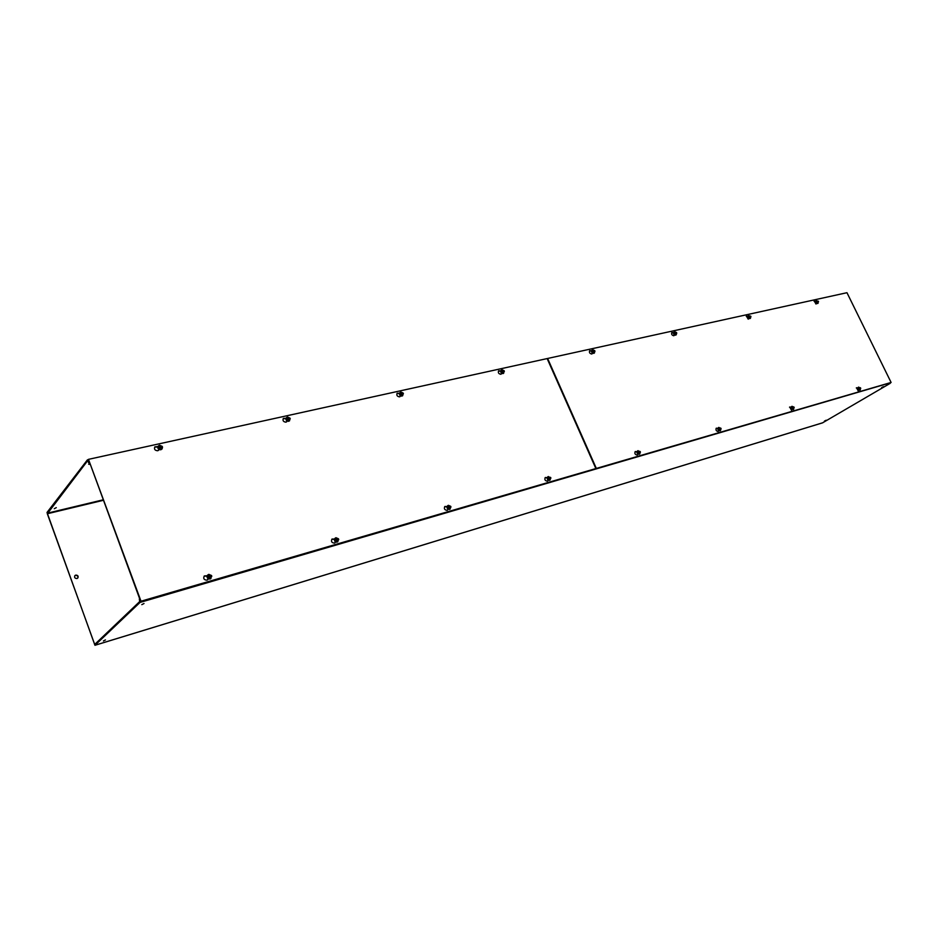 <?xml version="1.0" encoding="UTF-8"?>
<svg xmlns="http://www.w3.org/2000/svg" width="938" height="938" viewBox="0 0 938 938"><rect width="100%" height="100%" fill="white"/><g stroke="black" fill="none" stroke-linecap="round" stroke-linejoin="round"><path stroke-width="1.41" d="M157.912 446.57L154.805 446.898C153.961 449.243 154.922 450.521 157.678 450.744L158.639 450.252M157.76 447.027L154.664 447.086M207.157 575.756L204.308 575.955C203.065 578.535 203.956 579.942 206.958 580.176L208.377 578.863M207.017 576.155L204.144 576.12M208.318 578.84L207.615 579.86M286.02 418.289L283.37 418.407C282.49 420.599 283.346 421.854 285.938 422.159L287.192 421.08M285.891 418.735L283.206 418.594M287.157 421.056L286.606 421.866M334.467 539.022L332.04 539.057C330.856 541.425 331.653 542.785 334.432 543.114L335.652 541.906M334.362 539.373L331.853 539.221M335.605 541.871L334.843 542.926M399.494 393.233L397.184 393.221C396.34 395.261 397.126 396.469 399.529 396.856L400.62 395.836M399.389 393.643L397.009 393.421M400.585 395.824L399.987 396.668M446.992 506.543L444.882 506.473C443.791 508.666 444.53 509.955 447.086 510.354L448.153 509.228M446.922 506.86L444.694 506.649M448.094 509.205L447.344 510.26M500.704 370.897L498.676 370.791C497.879 372.691 498.594 373.852 500.845 374.274L501.15 374.168M500.622 371.26L498.488 370.979M547.182 477.641L545.318 477.501C544.321 479.529 545.013 480.76 547.37 481.194L548.296 480.15M547.124 477.923L545.119 477.677M548.249 480.127L547.511 481.147M595.876 468.554L141.005 601.223L88.477 459.35L547.147 358.574L595.876 468.554L141.005 601.223M88.477 459.35L140.688 601.528M76.975 578.512C74.841 578.429 74.149 577.456 74.899 575.615L75.743 575.1C77.889 575.193 78.581 576.155 77.819 577.996L76.975 578.512M74.782 575.756L75.509 575.369C77.537 575.404 78.264 576.319 77.69 578.125M56.268 507.634L54.275 508.724L56.268 507.634M89.567 463.489L88.688 464.263L89.884 464.31M103.403 640.959L105.455 639.915L103.403 640.959M141.814 604.647L144.018 603.509L141.814 604.647M824.443 421.103L826.155 420.224L824.443 421.103M881.614 387.617L883.444 386.655L881.614 387.617M103.227 500.329L47.322 513.754L87.586 460.781L88.747 462.317L87.433 459.855L47.017 512.453L94.949 645.285L140.008 602.431L890.608 382.739M822.626 422.804L890.256 383.302M47.322 513.754L94.703 644.453L139.68 601.575L139.34 599.019L140.008 602.431M88.477 462.657L89.216 462.493M591.538 350.835L589.732 350.671C588.994 352.454 589.674 353.567 591.761 354.025L592.593 353.134M591.479 351.175L589.545 350.871M592.57 353.11L591.948 353.954M636.949 451.729L635.272 451.553C634.381 453.429 635.026 454.602 637.219 455.071L638.028 454.098M636.902 451.987L635.073 451.729M637.992 454.074L637.265 455.047M673.519 332.732L671.901 332.533C671.221 334.198 671.854 335.265 673.812 335.745L674.539 334.901M673.472 333.049L671.702 332.732M674.516 334.889L673.918 335.71M717.84 428.385L716.327 428.174C715.53 429.932 716.14 431.046 718.168 431.527L718.156 431.539M747.879 316.317L746.402 316.083L748.219 319.155L748.864 318.369M746.261 316.27L747.856 316.423M748.841 318.357L748.254 319.155M791.097 407.244L789.726 407.01L791.484 410.211L792.118 409.343M792.082 409.331L791.426 410.223M815.626 301.356L814.29 301.11L816.013 304.053L816.588 303.302M816.564 303.291L816.001 304.053M857.778 388.004L856.511 387.757L858.2 390.806L858.762 389.997L858.106 390.829M891.1 382.458L596.334 468.425L547.616 358.468L846.967 292.703L891.1 382.458L596.334 468.425M717.441 428.725L716.116 428.361M790.699 407.573L789.526 407.198M815.228 301.708L814.09 301.309M857.355 388.32L856.312 387.933M816.775 303.337L815.685 301.766M818.405 301.825L816.423 302.259L817.889 301.239M817.35 301.86L818.1 302.259L818.194 301.368M817.361 301.356L816.212 301.813M858.833 389.962L857.836 388.344M860.568 388.426L858.622 388.989L860.076 387.898M859.56 388.051L858.399 388.52M748.946 318.345L747.949 316.938M750.822 316.798L748.653 317.279L750.236 316.2M749.65 316.329L748.43 316.81M792.059 409.226L791.168 407.819M794.064 407.678L791.93 408.3L793.501 407.151M793.056 407.42L791.695 407.807M674.434 334.749L673.66 333.694M676.661 333.236L674.27 333.764L675.97 332.627M675.337 332.767L674.047 333.271M718.59 430.296L717.969 429.334M720.994 428.842L718.637 429.522L720.337 428.303M719.704 428.478L718.402 429.006M594.891 351.363L592.265 351.949L593.555 350.378L594.106 350.73M593.695 351.046L592.019 351.422M640.326 452.198L637.723 452.948L639.013 451.307L639.564 451.647M638.86 451.858L637.477 452.409M504.304 371.436L501.373 372.093L502.791 370.428L503.389 370.791M502.604 370.967L501.138 371.53M550.805 478.122L547.909 478.955L549.328 477.208L549.914 477.571M549.14 477.794L547.663 478.392M211.519 575.592L211.789 576.284L210.264 577.163L207.638 577.491L207.368 576.8L209.561 575.334L211.531 575.522L210.335 575.744M210.604 576.436L210.1 577.081M209.221 576.061L207.368 576.8M210.006 576.038L209.385 575.709M338.454 538.893L337.469 540.3L335.054 540.593L334.796 539.948L336.777 538.588L338.477 538.799L337.481 538.987M336.508 539.268L334.796 539.948M289.983 418.266L290.241 418.887L288.939 419.462L286.559 419.708L286.301 419.075L288.283 417.809L288.986 418.219M287.989 418.43L286.301 419.075M403.129 393.221L402.32 394.312L400.104 394.535L401.663 392.764L402.308 393.151M401.429 393.35L399.858 393.948M450.65 506.438L449.9 507.716L447.661 507.986L449.22 506.121L449.865 506.497M448.997 506.743L447.414 507.376M162.262 446.523L162.52 447.192L160.949 447.848L158.346 448.118L158.088 447.449L160.269 446.089L162.262 446.418L161.043 446.511M161.301 447.18L160.855 447.801M159.929 446.758L158.088 447.449M160.738 446.863L160.058 446.488M822.861 422.733L95.019 645.238M94.468 644.16L95.289 643.902M87.597 459.89L88.207 459.761M103.051 499.848L47.299 513.215M818.546 301.637L817.561 303.513L816.166 300.711M817.127 301.403L818.124 301.18M817.913 303.279L816.541 300.465M860.017 390.02L858.329 387.3M859.325 388.121L860.31 387.828M860.721 388.273L860.099 389.974L858.692 387.077M860.533 388.297L859.548 388.578M750.33 318.322L748.418 315.649M749.392 316.387L750.494 316.141M750.951 316.622L750.248 318.345L748.841 315.391M750.717 316.622L749.626 316.856M794.205 407.538L793.161 409.531L791.719 406.506M792.68 407.385L792.95 406.682L793.759 407.069M793.513 409.32L792.071 406.283M793.982 407.561L793.7 408.264L792.903 407.866M676.122 334.831L674.07 332.052M675.055 332.826L675.395 332.134L676.263 332.556M676.767 333.072L675.993 334.866L674.551 331.759M676.486 333.06L676.146 333.752L675.29 333.33M720.372 430.565L718.485 427.611M719.423 428.56L719.751 427.81L720.619 428.22M721.111 428.701L720.349 430.577L718.871 427.388M720.853 428.725L720.525 429.475L719.669 429.076M594.329 353.016L593.789 353.345C591.866 352.923 591.233 351.891 591.925 350.261L592.101 350.144M593.086 350.953L593.484 350.226L594.422 350.66M594.985 351.199L594.117 353.087C592.183 352.665 591.561 351.644 592.241 350.003L592.64 349.815M594.657 351.187L594.258 351.926L593.32 351.48M639.657 454.015L639.224 454.273C637.207 453.84 636.609 452.761 637.441 451.026L637.617 450.932M638.555 451.94L638.942 451.143L639.868 451.565M640.42 452.069L639.575 454.051C637.559 453.617 636.961 452.538 637.781 450.803L638.051 450.674M640.115 452.104L639.728 452.902L638.801 452.479M503.718 373.16L503.085 373.547C501.009 373.148 500.341 372.081 501.08 370.322L501.255 370.205M502.252 371.049L502.721 370.264L503.729 370.721M504.222 371.46L503.401 373.277C501.326 372.89 500.658 371.811 501.396 370.064L501.889 369.818M503.976 371.272L503.507 372.058L502.498 371.6M550.09 480.033L549.598 480.326C547.417 479.928 546.784 478.79 547.698 476.914L547.874 476.821M548.8 477.888L549.246 477.032L550.266 477.465M550.723 478.146L549.926 480.092C547.745 479.693 547.112 478.556 548.027 476.692L548.378 476.527M550.512 478.04L550.055 478.896L549.047 478.462M210.98 578.453L210.077 579.004C207.31 578.781 206.489 577.48 207.638 575.111L207.767 574.994M208.728 576.202L209.479 575.123L210.827 575.592M211.718 576.307L210.335 578.769C207.568 578.547 206.759 577.245 207.896 574.865L208.682 574.443M211.085 576.295L210.347 577.374L208.998 576.893M208.904 574.384L211.367 575.486M337.903 541.636L337.188 542.058C334.632 541.754 333.905 540.499 334.995 538.318L335.147 538.201M336.074 539.385L336.707 538.389L337.915 538.858M338.641 539.561L337.492 541.824C334.925 541.519 334.198 540.265 335.288 538.072L335.863 537.779M338.172 539.502L337.551 540.499L336.332 540.042M289.631 420.705L288.716 421.279C286.325 420.986 285.539 419.837 286.348 417.809L286.489 417.68M287.556 418.536L288.201 417.621L289.42 418.114M290.17 418.899L288.986 421.01C286.606 420.716 285.809 419.556 286.618 417.527L287.415 417.105M289.666 418.747L289.021 419.649L287.814 419.157M402.765 395.59L402.015 396.047C399.799 395.695 399.072 394.581 399.858 392.694L400.022 392.576M401.042 393.432L401.593 392.588L402.695 393.069M403.305 393.831L402.32 395.777C400.092 395.426 399.365 394.312 400.151 392.424L400.772 392.107M402.941 393.655L402.39 394.499L401.288 394.019M450.146 509.064L449.56 509.404C447.192 509.041 446.523 507.845 447.532 505.828L447.696 505.723M448.61 506.848L449.15 505.934L450.252 506.379M450.826 507.071L449.877 509.17C447.52 508.806 446.84 507.61 447.848 505.594L448.282 505.371M450.51 506.989L449.97 507.904L448.868 507.458M161.957 449.009L160.797 449.759C158.252 449.56 157.373 448.376 158.159 446.207L158.288 446.078M159.425 446.863L160.199 445.878L161.535 446.406M162.462 447.203L161.043 449.478C158.499 449.279 157.619 448.094 158.393 445.925L159.448 445.304M161.793 447.074L161.019 448.059L159.683 447.532M822.743 422.792L94.949 645.285M87.433 459.855L88.207 459.69M818.135 303.185L817.514 303.537C816.142 303.408 815.626 302.493 815.966 300.793L818.323 301.192M860.252 389.903L859.7 390.196C858.141 389.891 857.637 388.942 858.176 387.359L860.498 387.804M750.517 318.228L749.861 318.603C748.266 318.545 747.727 317.583 748.231 315.743L750.717 316.141M793.7 409.238L793.126 409.554C791.484 409.378 790.957 408.382 791.531 406.576L793.97 407.045M676.31 334.725L675.606 335.136C673.93 335.124 673.355 334.139 673.894 332.158L674.727 331.689L676.533 332.568M720.572 430.483L719.962 430.812C718.156 430.753 717.605 429.71 718.297 427.705L720.876 428.185M594.504 352.911L593.742 353.368C591.831 353.11 591.221 352.078 591.925 350.261L592.816 349.733L594.739 350.671M639.845 453.922L639.188 454.285C637.195 454.109 636.609 453.019 637.441 451.026L640.173 451.53M504.374 371.296L503.038 373.57C501.091 373.559 500.446 372.48 501.08 370.322L502.065 369.736L504.128 370.721M550.887 478.005L549.562 480.338C547.522 480.432 546.901 479.295 547.698 476.914L550.641 477.43M211.8 576.225L210.042 579.016C207.263 578.816 206.466 577.515 207.638 575.111L208.787 574.384L211.531 575.522M338.747 539.444L337.164 542.07C334.889 542.469 334.163 541.214 334.995 538.318L335.968 537.72L338.477 538.799M290.264 418.782L288.681 421.303C286.278 421.033 285.504 419.872 286.348 417.809L287.567 417.011L290.006 418.137M403.422 393.679L401.968 396.071C399.94 396.188 399.236 395.062 399.858 392.694L400.936 392.025L403.176 393.081M450.967 506.942L449.525 509.416C447.133 509.076 446.465 507.88 447.532 505.828L448.399 505.324L450.709 506.332M162.532 447.109L162.086 448.868L160.773 449.783C158.217 449.595 157.35 448.399 158.159 446.207L159.589 445.222L162.262 446.418"/></g></svg>
